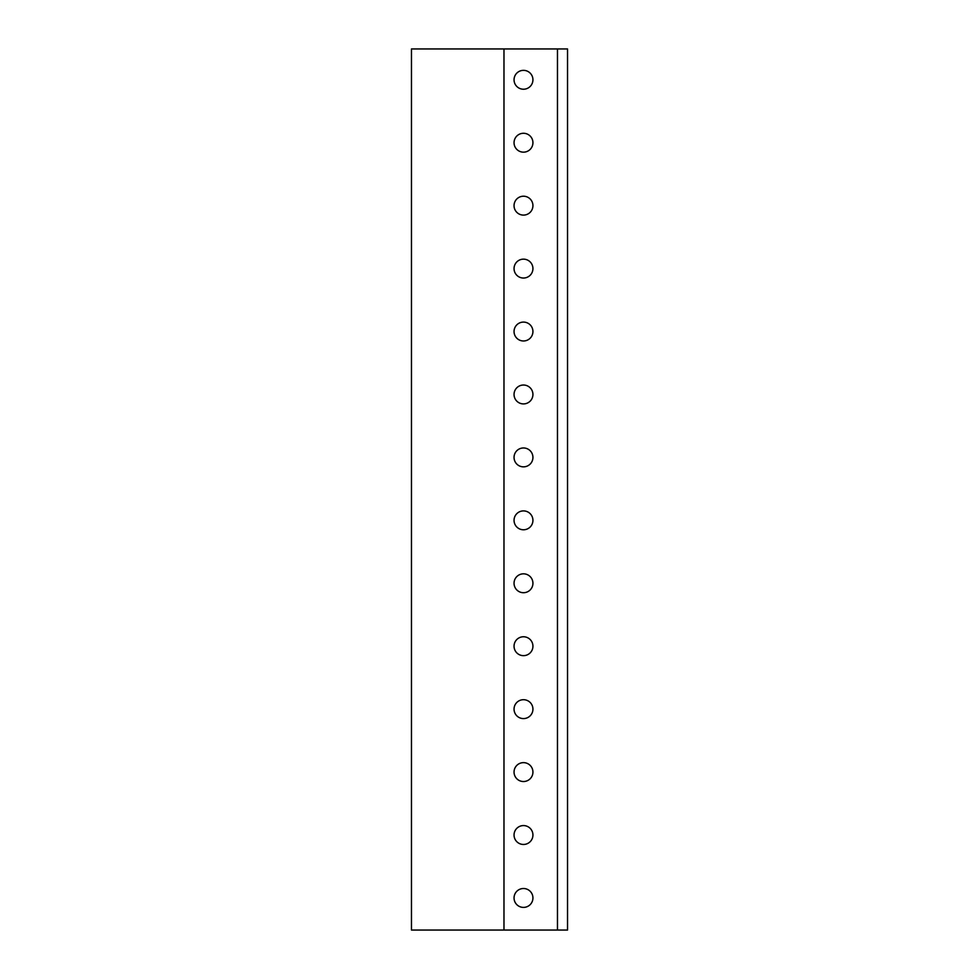 <?xml version="1.0" encoding="UTF-8"?>
<svg xmlns="http://www.w3.org/2000/svg" width="979" height="979" viewBox="0 0 979 979"><rect width="100%" height="100%" fill="white"/><g stroke="black" fill="none" stroke-linecap="round" stroke-linejoin="round"><path stroke-width="1.47" d="M411.461 930.05L567.539 930.05L567.539 48.95L411.461 48.95L411.461 930.05M523.484 70.353A9.435 9.435 0 0 1 532.931 79.788A9.435 9.435 0 0 1 523.484 89.224A9.435 9.435 0 0 1 514.048 79.788A9.435 9.435 0 0 1 523.484 70.353M523.484 888.516A9.435 9.435 0 0 1 532.931 897.951A9.435 9.435 0 0 1 523.484 907.398A9.435 9.435 0 0 1 514.048 897.951A9.435 9.435 0 0 1 523.484 888.516M523.484 825.578A9.435 9.435 0 0 1 532.931 835.014A9.435 9.435 0 0 1 523.484 844.461A9.435 9.435 0 0 1 514.048 835.014A9.435 9.435 0 0 1 523.484 825.578M523.484 762.641A9.435 9.435 0 0 1 532.931 772.076A9.435 9.435 0 0 1 523.484 781.523A9.435 9.435 0 0 1 514.048 772.076A9.435 9.435 0 0 1 523.484 762.641M523.484 699.704A9.435 9.435 0 0 1 532.931 709.151A9.435 9.435 0 0 1 523.484 718.586A9.435 9.435 0 0 1 514.048 709.151A9.435 9.435 0 0 1 523.484 699.704M523.484 636.766A9.435 9.435 0 0 1 532.931 646.213A9.435 9.435 0 0 1 523.484 655.649A9.435 9.435 0 0 1 514.048 646.213A9.435 9.435 0 0 1 523.484 636.766M523.484 573.829A9.435 9.435 0 0 1 532.931 583.276A9.435 9.435 0 0 1 523.484 592.711A9.435 9.435 0 0 1 514.048 583.276A9.435 9.435 0 0 1 523.484 573.829M523.484 510.903A9.435 9.435 0 0 1 532.931 520.338A9.435 9.435 0 0 1 523.484 529.774A9.435 9.435 0 0 1 514.048 520.338A9.435 9.435 0 0 1 523.484 510.903M523.484 447.966A9.435 9.435 0 0 1 532.931 457.401A9.435 9.435 0 0 1 523.484 466.848A9.435 9.435 0 0 1 514.048 457.401A9.435 9.435 0 0 1 523.484 447.966M523.484 385.028A9.435 9.435 0 0 1 532.931 394.464A9.435 9.435 0 0 1 523.484 403.911A9.435 9.435 0 0 1 514.048 394.464A9.435 9.435 0 0 1 523.484 385.028M523.484 322.091A9.435 9.435 0 0 1 532.931 331.526A9.435 9.435 0 0 1 523.484 340.973A9.435 9.435 0 0 1 514.048 331.526A9.435 9.435 0 0 1 523.484 322.091M523.484 259.154A9.435 9.435 0 0 1 532.931 268.601A9.435 9.435 0 0 1 523.484 278.036A9.435 9.435 0 0 1 514.048 268.601A9.435 9.435 0 0 1 523.484 259.154M523.484 196.216A9.435 9.435 0 0 1 532.931 205.663A9.435 9.435 0 0 1 523.484 215.099A9.435 9.435 0 0 1 514.048 205.663A9.435 9.435 0 0 1 523.484 196.216M523.484 133.279A9.435 9.435 0 0 1 532.931 142.726A9.435 9.435 0 0 1 523.484 152.161A9.435 9.435 0 0 1 514.048 142.726A9.435 9.435 0 0 1 523.484 133.279M503.977 930.05L503.977 48.95M557.467 930.05L557.467 48.95"/></g></svg>
